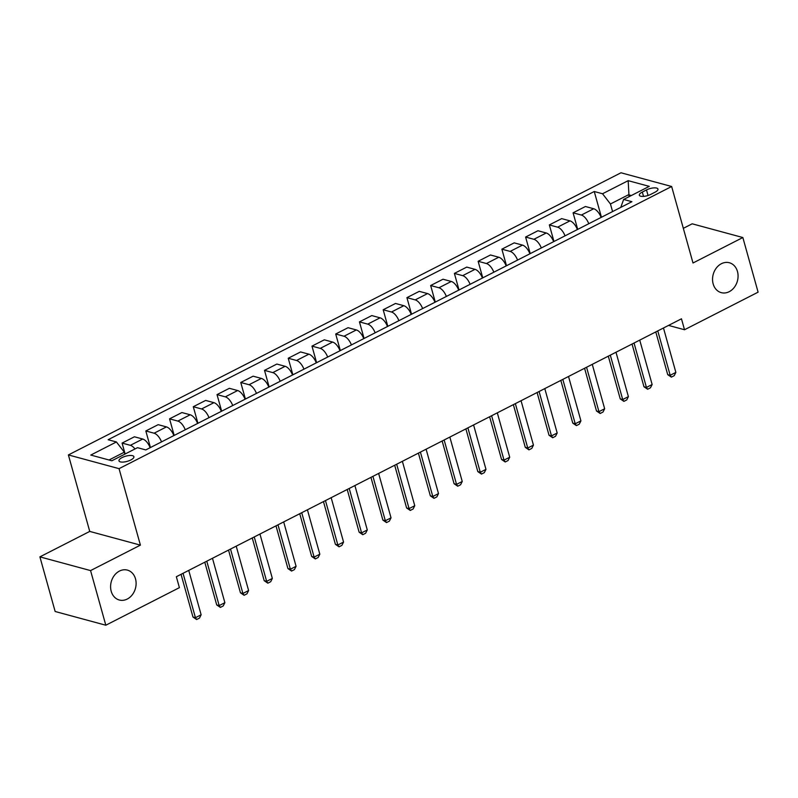 <?xml version="1.0" encoding="UTF-8"?>
<svg xmlns="http://www.w3.org/2000/svg" width="798" height="798" viewBox="0 0 798 798"><rect width="100%" height="100%" fill="white"/><g stroke="black" fill="none" stroke-linecap="round" stroke-linejoin="round"><path stroke-width="1.2" d="M135.5 578.849A15.481 12.539 -74.8 0 1 132.328 594.729A15.481 12.539 -74.8 0 1 119.301 600.006A15.481 12.539 -74.8 0 1 111.201 591.258A15.481 12.539 -74.8 0 1 114.383 575.378A15.481 12.539 -74.8 0 1 127.401 570.111A15.481 12.539 -74.8 0 1 135.5 578.849M737.462 271.49A15.481 12.539 -74.8 0 1 734.29 287.37A15.481 12.539 -74.8 0 1 721.262 292.647A15.481 12.539 -74.8 0 1 713.163 283.908A15.481 12.539 -74.8 0 1 716.335 268.018A15.481 12.539 -74.8 0 1 729.362 262.751A15.481 12.539 -74.8 0 1 737.462 271.49M130.822 459.967A7.741 2.683 -15.6 0 0 133.894 456.695A7.741 2.683 -15.6 0 0 129.525 455.498A7.741 2.683 -15.6 0 0 122.064 457.593A7.741 2.683 -15.6 0 0 118.982 460.865A7.741 2.683 -15.6 0 0 123.351 462.062A7.741 2.683 -15.6 0 0 130.822 459.967M39.9 556.864L90.563 570.59L140.408 545.134L89.745 531.418L39.9 556.864L55.152 611.497L105.815 625.223L179.4 587.647L176.348 576.725L681.462 318.811L684.514 329.744L758.1 292.168L742.848 237.535L692.185 223.809L683.327 228.338M89.745 531.418L68.389 454.93L620.984 172.777L671.647 186.503L119.052 468.655L68.389 454.93M646.49 189.924L642.31 192.059A7.501 2.603 -15.6 0 0 639.338 195.231A7.501 2.603 -15.6 0 0 643.567 196.388A7.501 2.603 -15.6 0 0 650.799 194.363L654.978 192.228A7.501 2.603 -15.6 0 0 657.961 189.056A7.501 2.603 -15.6 0 0 653.732 187.899A7.501 2.603 -15.6 0 0 646.49 189.924L648.046 195.48M631.328 195.53L628.495 194.762L610.45 203.979L602.54 193.754L594.251 191.51L108.129 439.718L116.408 441.962L124.328 452.187L109.037 459.997M602.54 193.754L628.176 180.667L649.263 186.373L623.627 199.46L620.774 207.39M116.408 441.962L90.773 455.06L111.86 460.765L137.495 447.678L145.785 449.922L631.906 201.704L623.627 199.46M90.563 570.59L105.815 625.223M140.408 545.134L119.052 468.655M671.647 186.503L693.003 262.991L742.848 237.535M668.544 325.414L684.514 329.744M629.033 196.697L628.176 180.667M612.575 211.58L610.45 203.979M124.867 454.122L124.328 452.187M594.251 191.51L601.443 217.265M601.113 217.425A9.676 4.569 -117 0 0 593.702 208.747L585.423 206.502L573.084 212.807L577.702 229.385M134.982 448.965A9.676 4.569 -117 0 0 130.363 445.324L122.084 443.08L125.126 453.992M122.084 443.08L134.423 436.785L142.712 439.03A9.676 4.569 -117 0 1 150.124 447.708M161.515 441.893A9.676 4.569 -117 0 0 154.104 433.204L145.825 430.96L150.443 447.538M145.825 430.96L158.164 424.666L166.443 426.9A9.676 4.569 -117 0 1 173.854 435.588M185.246 429.773A9.676 4.569 -117 0 0 177.844 421.085L169.555 418.84L174.183 435.419M169.555 418.84L181.904 412.546L190.183 414.78A9.676 4.569 -117 0 1 197.595 423.469M208.986 417.653A9.676 4.569 -117 0 0 201.575 408.965L193.296 406.721L197.924 423.299M193.296 406.721L205.635 400.426L213.924 402.661A9.676 4.569 -117 0 1 221.325 411.349M232.727 405.534A9.676 4.569 -117 0 0 225.315 396.845L217.026 394.601L221.654 411.179M217.026 394.601L229.375 388.307L237.654 390.541A9.676 4.569 -117 0 1 245.066 399.229M256.457 393.414A9.676 4.569 -117 0 0 249.046 384.726L240.767 382.481L245.395 399.06M240.767 382.481L253.106 376.177L261.395 378.422A9.676 4.569 -117 0 1 268.806 387.11M280.198 381.294A9.676 4.569 -117 0 0 272.786 372.606L264.507 370.362L269.135 386.94M264.507 370.362L276.846 364.058L285.125 366.302A9.676 4.569 -117 0 1 292.537 374.99M303.938 369.175A9.676 4.569 -117 0 0 296.527 360.487L288.238 358.242L292.866 374.821M288.238 358.242L300.587 351.938L308.866 354.182A9.676 4.569 -117 0 1 316.277 362.871M327.669 357.055A9.676 4.569 -117 0 0 320.257 348.367L311.978 346.123L316.606 362.701M311.978 346.123L324.317 339.818L332.606 342.063A9.676 4.569 -117 0 1 340.018 350.751M351.409 344.926A9.676 4.569 -117 0 0 343.998 336.247L335.709 334.003L340.337 350.581M335.709 334.003L348.058 327.699L356.337 329.943A9.676 4.569 -117 0 1 363.748 338.631M375.14 332.806A9.676 4.569 -117 0 0 367.738 324.128L359.449 321.883L364.078 338.462M359.449 321.883L371.788 315.579L380.077 317.823A9.676 4.569 -117 0 1 387.489 326.512M398.88 320.686A9.676 4.569 -117 0 0 391.469 312.008L383.19 309.764L387.818 326.342M383.19 309.764L395.529 303.459L403.818 305.704A9.676 4.569 -117 0 1 411.219 314.392M422.621 308.567A9.676 4.569 -117 0 0 415.209 299.888L406.92 297.644L411.549 314.222M406.92 297.644L419.269 291.34L427.548 293.584A9.676 4.569 -117 0 1 434.96 302.272M446.351 296.447A9.676 4.569 -117 0 0 438.94 287.769L430.661 285.524L435.289 302.103M430.661 285.524L443 279.22L451.289 281.465A9.676 4.569 -117 0 1 458.7 290.153M470.092 284.327A9.676 4.569 -117 0 0 462.68 275.649L454.391 273.405L459.02 289.983M454.391 273.405L466.74 267.101L475.019 269.345A9.676 4.569 -117 0 1 482.431 278.033M493.822 272.208A9.676 4.569 -117 0 0 486.421 263.53L478.132 261.285L482.76 277.864M478.132 261.285L490.471 254.981L498.76 257.225A9.676 4.569 -117 0 1 506.171 265.914M517.563 260.088A9.676 4.569 -117 0 0 510.151 251.41L501.872 249.166L506.501 265.744M501.872 249.166L514.211 242.861L522.5 245.106A9.676 4.569 -117 0 1 529.902 253.794M541.303 247.969A9.676 4.569 -117 0 0 533.892 239.29L525.603 237.046L530.231 253.624M525.603 237.046L537.952 230.742L546.231 232.986A9.676 4.569 -117 0 1 553.642 241.674M565.034 235.849A9.676 4.569 -117 0 0 557.622 227.171L549.343 224.926L553.972 241.505M549.343 224.926L561.682 218.622L569.971 220.866A9.676 4.569 -117 0 1 577.383 229.545M588.774 223.729A9.676 4.569 -117 0 0 581.363 215.051L573.084 212.807M663.477 327.998L675.866 372.397L674.21 375.678L671.357 377.135L670.17 375.299L667.707 374.631L655.786 331.928M675.866 372.397L670.17 375.299L657.771 330.911M671.357 377.135L667.707 374.631M639.737 340.118L652.136 384.516L650.47 387.798L647.627 389.254L646.43 387.419L643.966 386.751L632.046 344.048M652.136 384.516L646.43 387.419L634.041 343.03M647.627 389.254L643.966 386.751M615.996 352.237L628.395 396.636L626.739 399.928L623.886 401.374L622.699 399.539L620.236 398.87L608.305 356.167M628.395 396.636L622.699 399.539L610.3 355.15M623.886 401.374L620.236 398.87M592.266 364.357L604.655 408.756L602.999 412.047L600.156 413.494L598.959 411.658L596.495 410.99L584.575 368.287M604.655 408.756L598.959 411.658L586.57 367.27M600.156 413.494L596.495 410.99M568.525 376.476L580.924 420.875L579.258 424.167L576.415 425.613L575.228 423.778L572.765 423.11L560.834 380.407M580.924 420.875L575.228 423.778L562.829 379.389M576.415 425.613L572.765 423.11M544.795 388.596L557.184 432.995L555.528 436.287L552.675 437.733L551.488 435.898L549.024 435.229L537.094 392.526M557.184 432.995L551.488 435.898L539.089 391.509M552.675 437.733L549.024 435.229M521.054 400.716L533.443 445.114L531.787 448.406L528.944 449.853L527.747 448.017L525.284 447.349L513.363 404.646M533.443 445.114L527.747 448.017L515.358 403.628M528.944 449.853L525.284 447.349M497.314 412.835L509.713 457.234L508.057 460.526L505.204 461.972L504.017 460.137L501.553 459.468L489.623 416.765M509.713 457.234L504.017 460.137L491.618 415.748M505.204 461.972L501.553 459.468M473.583 424.955L485.972 469.354L484.316 472.645L481.473 474.092L480.276 472.256L477.812 471.588L465.892 428.885M485.972 469.354L480.276 472.256L467.887 427.868M481.473 474.092L477.812 471.588M449.843 437.075L462.241 481.473L460.576 484.765L457.733 486.211L456.546 484.376L454.072 483.718L442.152 441.005M462.241 481.473L456.546 484.376L444.147 439.987M457.733 486.211L454.072 483.718M426.102 449.194L438.501 493.593L436.845 496.885L433.992 498.331L432.805 496.496L430.341 495.837L418.411 453.124M438.501 493.593L432.805 496.496L420.406 452.107M433.992 498.331L430.341 495.837M402.372 461.314L414.761 505.713L413.105 509.004L410.262 510.451L409.065 508.615L406.601 507.957L394.681 465.244M414.761 505.713L409.065 508.615L396.676 464.227M410.262 510.451L406.601 507.957M378.631 473.433L391.03 517.832L389.374 521.124L386.521 522.58L385.334 520.735L382.87 520.077L370.94 477.364M391.03 517.832L385.334 520.735L372.935 476.346M386.521 522.58L382.87 520.077M354.901 485.553L367.289 529.952L365.634 533.244L362.781 534.7L361.594 532.865L359.13 532.196L347.21 489.483M367.289 529.952L361.594 532.865L349.205 488.466M362.781 534.7L359.13 532.196M331.16 497.673L343.559 542.071L341.893 545.363L339.05 546.82L337.863 544.984L335.389 544.316L323.469 501.603M343.559 542.071L337.863 544.984L325.464 500.585M339.05 546.82L335.389 544.316M307.42 509.792L319.818 554.191L318.163 557.483L315.31 558.939L314.123 557.104L311.659 556.435L299.729 513.722M319.818 554.191L314.123 557.104L301.724 512.705M315.31 558.939L311.659 556.435M283.689 521.922L296.078 566.311L294.422 569.602L291.579 571.059L290.382 569.223L287.918 568.555L275.998 525.842M296.078 566.311L290.382 569.223L277.993 524.825M291.579 571.059L287.918 568.555M259.949 534.042L272.347 578.43L270.692 581.722L267.839 583.178L266.652 581.343L264.188 580.675L252.258 537.962M272.347 578.43L266.652 581.343L254.253 536.944M267.839 583.178L264.188 580.675M236.218 546.161L248.607 590.55L246.951 593.842L244.098 595.298L242.911 593.463L240.447 592.794L228.527 550.081M248.607 590.55L242.911 593.463L230.512 549.064M244.098 595.298L240.447 592.794M212.477 558.281L224.876 602.67L223.211 605.961L220.368 607.418L219.171 605.582L216.707 604.914L204.787 562.201M224.876 602.67L219.171 605.582L206.782 561.184M220.368 607.418L216.707 604.914M188.737 570.4L201.136 614.789L199.48 618.081L196.627 619.537L195.44 617.702L192.976 617.034L181.046 574.321M201.136 614.789L195.44 617.702L183.041 573.303M196.627 619.537L192.976 617.034M581.363 215.051L593.702 208.747M557.622 227.171L569.971 220.866M533.892 239.29L546.231 232.986M510.151 251.41L522.5 245.106M486.421 263.53L498.76 257.225M462.68 275.649L475.019 269.345M438.94 287.769L451.289 281.465M415.209 299.888L427.548 293.584M391.469 312.008L403.818 305.704M367.738 324.128L380.077 317.823M343.998 336.247L356.337 329.943M320.257 348.367L332.606 342.063M296.527 360.487L308.866 354.182M272.786 372.606L285.125 366.302M249.046 384.726L261.395 378.422M225.315 396.845L237.654 390.541M201.575 408.965L213.924 402.661M177.844 421.085L190.183 414.78M154.104 433.204L166.443 426.9M130.363 445.324L142.712 439.03M643.527 196.388L642.31 192.059"/></g></svg>
